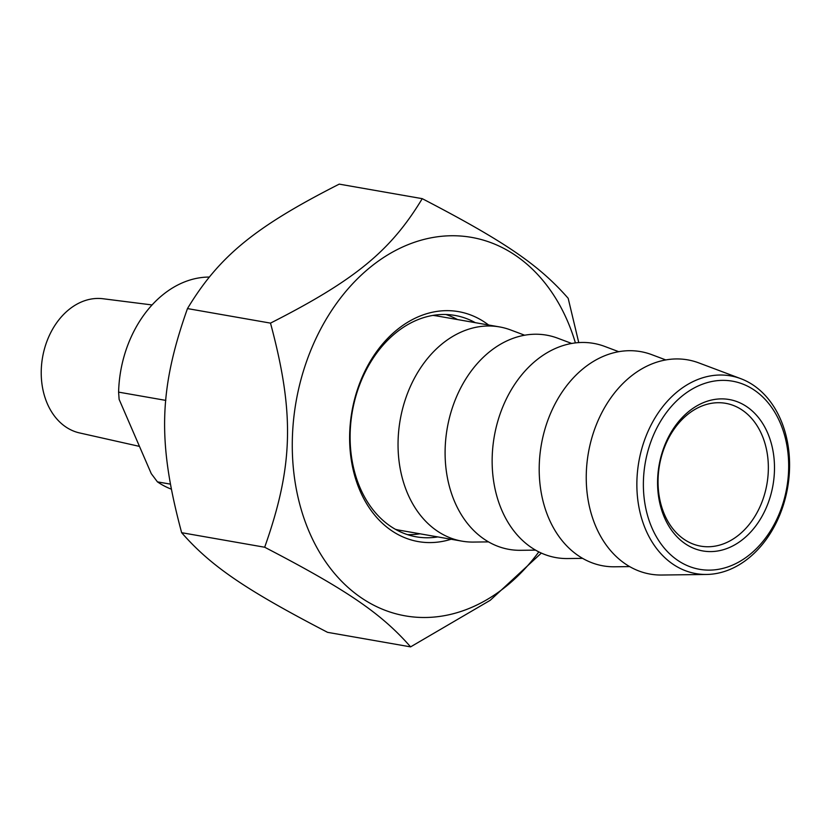 <?xml version="1.0" encoding="UTF-8"?>
<svg xmlns="http://www.w3.org/2000/svg" width="831" height="831" viewBox="0 0 831 831"><rect width="100%" height="100%" fill="white"/><g stroke="black" fill="none" stroke-linecap="round" stroke-linejoin="round"><path stroke-width="1.25" d="M422.241 198.661L339.225 184.129C254.712 227.081 219.02 256.353 187.474 308.581C158.763 389.646 157.391 442.362 181.646 532.692C210.96 566.16 245.29 589.595 327.57 632.339L410.597 646.871C381.273 613.413 346.953 589.968 264.674 547.234C293.374 466.17 294.745 413.454 270.501 323.124C355.003 280.172 390.695 250.889 422.241 198.661C504.521 241.406 538.852 264.84 568.175 298.308L578.76 342.611M541.345 553.082L490.217 600.304L410.597 646.871M575.416 342.923A192.117 144.521 99.9 0 0 567.407 320.828A192.117 144.521 99.9 0 0 358.462 277.793A192.117 144.521 99.9 0 0 323.685 558.91A192.117 144.521 99.9 0 0 538.82 551.888M181.646 532.692L264.674 547.234M437.823 536.919A112.372 84.533 -80.1 0 1 416.217 536.816A112.372 84.533 -80.1 0 1 350.838 451.389A112.372 84.533 -80.1 0 1 395.39 333.2A112.372 84.533 -80.1 0 1 454.983 315.437A112.372 84.533 -80.1 0 1 475.342 322.688M488.607 325.004A116.724 87.806 99.9 0 0 396.657 330.094A116.724 87.806 99.9 0 0 354.027 473.286A116.724 87.806 99.9 0 0 451.088 539.246M457.455 319.551A112.372 84.533 99.9 0 0 445.935 314.513M407.398 534.613A112.372 84.533 99.9 0 0 419.946 533.793M187.474 308.581L270.501 323.124M170.272 484.109L157.433 481.866L151.263 473.639L119.124 399.368L118.604 392.128L165.826 400.397M118.604 392.128A108.747 81.802 -80.1 0 1 162.377 295.171A108.747 81.802 -80.1 0 1 209.173 277.055M171.186 489.095A108.747 81.802 -80.1 0 1 157.433 481.866M139.473 446.392L79.516 432.92A68.152 51.262 -80.1 0 1 41.55 380.286A68.152 51.262 -80.1 0 1 68.682 309.786A68.152 51.262 -80.1 0 1 103.002 298.745L152.073 304.946M739.143 534.686A72.494 54.534 -80.1 0 1 700.699 546.144A72.494 54.534 -80.1 0 1 658.516 491.038A72.494 54.534 -80.1 0 1 687.258 414.783A72.494 54.534 -80.1 0 1 725.702 403.326A72.494 54.534 -80.1 0 1 767.886 458.442A72.494 54.534 -80.1 0 1 739.143 534.686M688.525 411.677A76.847 57.806 99.9 0 0 685.097 543.651A76.847 57.806 99.9 0 0 774.461 470.356A76.847 57.806 99.9 0 0 688.525 411.677M681.846 396.262A95.492 71.84 -80.1 0 1 788.64 469.183A95.492 71.84 -80.1 0 1 677.587 560.26A95.492 71.84 -80.1 0 1 681.846 396.262M677.307 391.733A100.374 75.507 99.9 0 0 638.395 504.074A100.374 75.507 99.9 0 0 706.506 574.46A100.374 75.507 99.9 0 0 749.147 557.746A100.374 75.507 99.9 0 0 789.45 459.055A100.374 75.507 99.9 0 0 740.795 378.676A100.374 75.507 99.9 0 0 677.307 391.733M706.506 574.46L661.694 575.031A108.747 81.802 -80.1 0 1 588.39 452.885A108.747 81.802 -80.1 0 1 698.84 362.908L740.795 378.676M488.483 541.885L473.493 542.072A108.747 81.802 -80.1 0 1 462.015 541.158A108.747 81.802 -80.1 0 1 400.189 419.925A108.747 81.802 -80.1 0 1 499.524 326.915A108.747 81.802 -80.1 0 1 510.639 329.959L524.673 335.225M535.538 550.122L520.549 550.309A108.747 81.802 -80.1 0 1 447.244 428.162A108.747 81.802 -80.1 0 1 557.694 338.196L571.728 343.463M582.583 558.359L567.594 558.557A108.747 81.802 -80.1 0 1 494.289 436.4A108.747 81.802 -80.1 0 1 604.739 346.434L618.773 351.71M629.638 566.597L614.649 566.794A108.747 81.802 -80.1 0 1 541.345 444.647A108.747 81.802 -80.1 0 1 651.795 354.671L665.828 359.948M462.015 541.158L399.908 530.282A108.747 81.802 -80.1 0 1 395.411 529.316M432.868 315.416A108.747 81.802 -80.1 0 1 437.418 316.04L499.524 326.915"/></g></svg>

